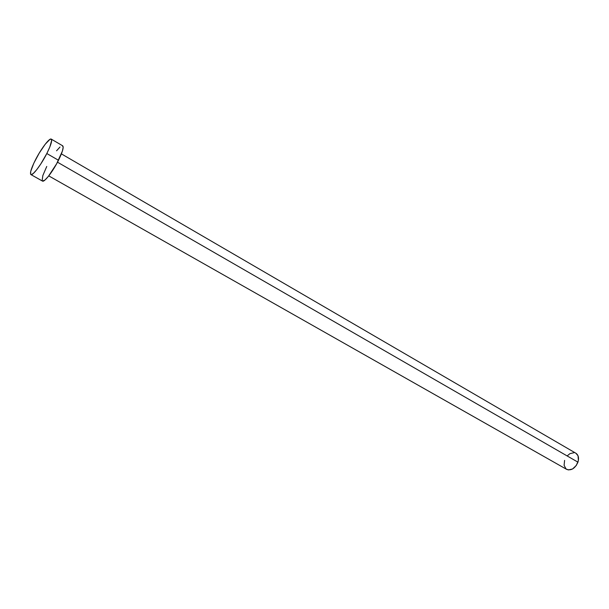 <?xml version="1.0" encoding="UTF-8"?>
<svg xmlns="http://www.w3.org/2000/svg" width="609" height="609" viewBox="0 0 609 609"><rect width="100%" height="100%" fill="white"/><g stroke="black" fill="none" stroke-linecap="round" stroke-linejoin="round"><path stroke-width="0.91" d="M48.766 175.887L566.667 469.372C571.318 470.848 575.079 468.443 577.956 462.162L57.49 162.192L577.956 462.162C579.136 457.998 578.459 455.037 575.916 453.256L61.395 153.879M46.817 153.529C41.161 164.788 32.581 176.047 30.892 174.57C29.742 173.177 31.249 168.312 35.406 159.977C40.986 148.931 49.489 137.672 51.255 139.111C52.412 140.413 50.935 145.216 46.817 153.529L58.487 160.274L46.817 153.529L40.78 163.981L36.685 169.759L33.282 173.496L31.105 174.646L30.579 174.189L30.739 171.35L33.784 163.281L39.204 153.141L45.233 144.204L49.93 139.37L50.897 139.019L51.689 140.359L49.831 146.99L46.817 153.529M30.907 174.577L42.463 181.079C44.274 182.616 52.907 171.487 58.487 160.274C62.544 151.991 63.953 147.172 62.712 145.825L51.27 139.118M56.568 150.796L59.994 147.035M62.331 145.726L63.199 147.104L62.43 151.009L56.622 163.791L48.37 176.374L44.929 180.058L42.447 181.071M42.128 180.683L42.843 175.544L46.756 166.455M567.314 455.791L569.933 453.652L574.12 452.662M575.893 453.241L578.025 455.776L578.39 460.45L576.327 465.428L572.536 468.991L568.319 469.927L565.997 468.907L564.101 465.314L564.596 460.396"/></g></svg>
